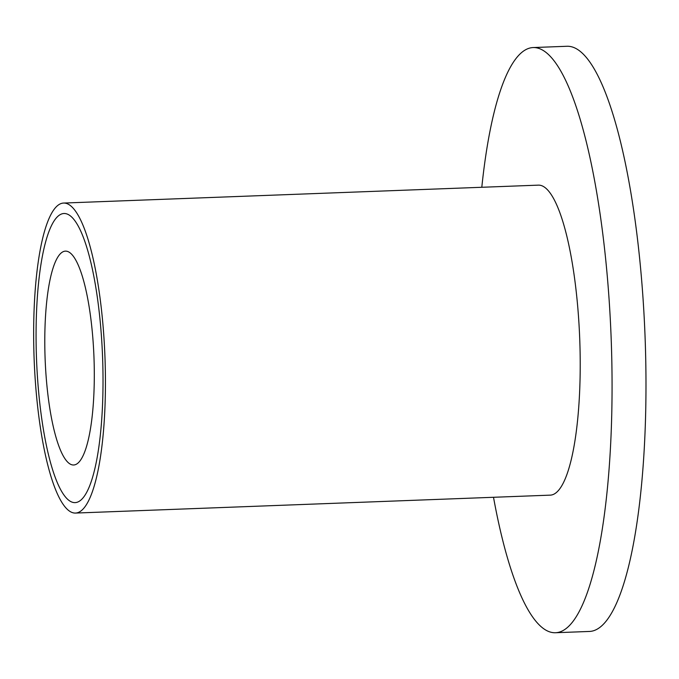 <?xml version="1.0" encoding="UTF-8"?>
<svg xmlns="http://www.w3.org/2000/svg" width="679" height="679" viewBox="0 0 679 679"><rect width="100%" height="100%" fill="white"/><g stroke="black" fill="none" stroke-linecap="round" stroke-linejoin="round"><path stroke-width="1.02" d="M37.625 379.417A144.661 33.033 87.8 0 1 64.089 213.503A144.661 33.033 87.8 0 1 102.563 356.815A144.661 33.033 87.8 0 1 75.004 502.621A144.661 33.033 87.8 0 1 37.625 379.417A144.661 33.033 87.8 0 1 64.089 213.503A144.661 33.033 87.8 0 1 102.563 356.815A144.661 33.033 87.8 0 1 75.004 502.621A144.661 33.033 87.8 0 1 37.625 379.417M35.316 380.961A155.118 35.418 87.8 0 1 63.699 203.055A155.118 35.418 87.8 0 1 104.948 356.73A155.118 35.418 87.8 0 1 75.403 513.069A155.118 35.418 87.8 0 1 35.316 380.961M63.699 203.055L538.472 185.138A155.118 35.418 87.8 0 1 579.722 338.804A155.118 35.418 87.8 0 1 550.177 495.144L75.403 513.069M481.801 187.277A292.802 66.865 87.8 0 1 533.278 47.547A292.802 66.865 87.8 0 1 611.134 337.616A292.802 66.865 87.8 0 1 555.371 632.735A292.802 66.865 87.8 0 1 493.506 497.283M533.278 47.547L567.194 46.265A292.802 66.865 87.8 0 1 645.05 336.334A292.802 66.865 87.8 0 1 589.279 631.453L555.371 632.735M45.934 373.857A107.01 24.436 87.8 0 1 65.515 251.128A107.01 24.436 87.8 0 1 93.965 357.137A107.01 24.436 87.8 0 1 73.587 464.996A107.01 24.436 87.8 0 1 45.934 373.857"/></g></svg>
